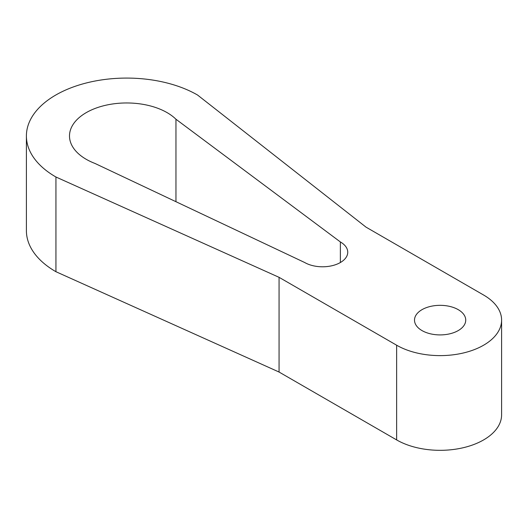<?xml version="1.0" encoding="UTF-8"?>
<svg xmlns="http://www.w3.org/2000/svg" width="528" height="528" viewBox="0 0 528 528"><rect width="100%" height="100%" fill="white"/><g stroke="black" fill="none" stroke-linecap="round" stroke-linejoin="round"><path stroke-width="0.79" d="M340.369 262.528L340.369 241.943A25.205 14.553 180 0 1 347.747 252.239A25.205 14.553 180 0 1 332.185 265.683A25.205 14.553 180 0 1 304.715 262.528L95.047 163.475A57.176 33.013 180 0 1 69.498 135.973A57.176 33.013 180 0 1 111.659 104.122A57.176 33.013 180 0 1 175.963 119.242L340.369 241.943M175.963 201.703L175.963 119.242M458.231 309.659A25.615 14.791 180 0 1 465.736 320.12A25.615 14.791 180 0 1 440.121 334.91A25.615 14.791 180 0 1 414.5 320.12A25.615 14.791 180 0 1 430.313 306.458A25.615 14.791 180 0 1 458.231 309.659M279.068 277.332L279.068 372.042L396.64 439.923A61.479 35.495 0 0 0 463.643 447.625A61.479 35.495 0 0 0 501.6 414.83L501.6 320.12A61.479 35.495 0 0 0 483.595 295.02L366.016 227.139L197.578 95.04A100.274 57.895 0 0 0 88.301 82.487A100.274 57.895 0 0 0 26.4 135.973A100.274 57.895 0 0 0 55.935 177.005L279.068 277.332L396.64 345.213A61.479 35.495 0 0 0 463.643 352.915A61.479 35.495 0 0 0 501.6 320.12M279.068 372.042L55.935 271.709L55.935 177.005M26.4 135.973L26.4 230.683A100.274 57.895 0 0 0 55.935 271.709M396.64 439.923L396.64 345.213"/></g></svg>
